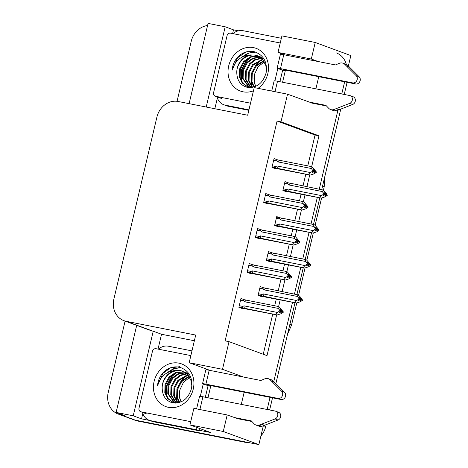 <?xml version="1.0" encoding="UTF-8"?>
<svg xmlns="http://www.w3.org/2000/svg" width="468" height="468" viewBox="0 0 468 468"><rect width="100%" height="100%" fill="white"/><g stroke="black" fill="none" stroke-linecap="round" stroke-linejoin="round"><path stroke-width="0.7" d="M318.146 61.524L311.319 59.015L315.227 42.471L350.836 55.581L348.373 65.994M344.635 81.812L341.769 93.951L344.635 81.812M337.914 110.249L319.293 189.031L337.914 110.249M317.327 197.332L311.021 224.008L317.327 197.332M309.061 232.309L302.755 258.979L309.061 232.309M300.795 267.281L294.489 293.957L300.795 267.281M292.523 302.258L273.786 381.525L292.523 302.258M270.048 397.344L267.175 409.488L270.048 397.344M263.326 425.781L258.874 444.6L135.351 420.165A19.504 17.041 110.2 0 1 133.093 419.527A19.504 17.041 110.2 0 0 135.351 420.165L242.108 441.283L244.483 442.155L137.727 421.042A19.504 17.041 110.2 0 1 135.463 420.404L118.258 414.069A19.504 17.041 110.2 0 1 108.225 392.447L125.091 321.101M158.02 349.105L161.53 334.263L194.366 340.757M149.778 420.492L141.535 418.86L142.798 413.496M258.874 444.6L223.271 431.49L189.955 424.903L210.729 432.549L199.579 430.344M232.614 33.573L233.491 29.841L238.317 30.794M214.841 108.74L217.392 97.964M136.697 325.377L116.122 412.419L133.222 415.8L153.223 331.204L161.53 334.263M133.222 415.8L141.535 418.86M206.212 107.032L225.184 26.781L233.491 29.841M311.647 166.784L318.971 135.808L280.987 121.826L287.527 94.173L254.212 87.586L247.677 115.233L178.144 101.48A19.504 17.041 -69.8 0 0 156.903 117.105L113.888 299.046A19.504 17.041 -69.8 0 0 123.921 320.668L150.626 330.502A19.504 17.041 -69.8 0 0 152.884 331.139L153.223 331.204M225.184 26.781L208.079 23.4L189.113 103.65M177.05 101.304L191.231 41.307A19.504 17.041 110.2 0 1 207.581 25.518M116.122 412.419L124.429 415.479L120.516 414.701A19.504 17.041 110.2 0 1 118.258 414.069M315.227 42.471L281.917 35.884L278.01 52.422L284.831 54.937M223.271 431.49L227.179 414.952L237.896 418.737M287.527 94.173L312.484 103.206M315.882 88.832L318.755 76.688M243.553 377.056L222.487 369.299L229.022 341.652L267.006 355.633L276.646 314.853M278.577 306.686L280.197 299.818M282.163 291.517L284.913 279.882M286.843 271.709L288.469 264.847M290.429 256.54L293.179 244.904M295.115 236.732L296.735 229.87M298.695 221.569L301.45 209.927M303.381 201.761L305.001 194.893M306.967 186.592L309.717 174.956M241.295 404.364L244.161 392.225M123.921 320.668A19.504 17.041 -69.8 0 0 126.179 321.305L195.712 335.059L189.177 362.712L210.243 370.469M227.179 414.952L193.869 408.359L189.955 424.903M210.852 385.632L207.979 397.777M285.439 70.101L282.573 82.245M222.487 369.299L189.177 362.712M307.769 165.877L315.058 135.036L277.074 121.048L225.114 340.874L229.022 341.652M277.074 121.048L280.987 121.826M315.058 135.036L318.971 135.808M263.238 354.247L272.733 314.081M274.698 305.779L276.29 299.046M278.249 290.745L280.999 279.103M282.964 270.802L284.556 264.069M286.515 255.768L289.271 244.132M291.231 235.825L292.822 229.098M294.787 220.791L297.537 209.155M299.497 200.854L301.088 194.121M303.053 185.819L305.803 174.178M252.445 264.677L249.251 263.502L247.162 272.335L251.316 273.868L251.415 273.441M260.711 229.7L257.517 228.524L255.429 237.364L259.582 238.891L259.681 238.464M268.977 194.723L265.783 193.547L263.695 202.387L267.848 203.919L267.948 203.492M277.249 159.752L274.055 158.576L271.961 167.415L276.114 168.942L276.219 168.515M244.173 299.649L240.979 298.473L238.891 307.312L243.044 308.839L243.149 308.412M271.651 252.738L268.456 251.562L266.368 260.401L270.522 261.928L270.621 261.501M279.917 217.76L276.723 216.585L274.634 225.424L278.788 226.957L278.893 226.53M288.189 182.789L284.994 181.613L282.9 190.453L287.059 191.979L287.159 191.552M263.385 287.715L260.19 286.539L258.102 295.372L262.255 296.905L262.355 296.478M311.319 59.015L278.01 52.422M336.328 52.902A19.504 17.041 110.2 0 1 346.297 64.403M348.607 65.023A19.504 17.041 110.2 0 1 348.964 66.561M347.104 82.298L344.232 94.442M340.751 109.167L321.756 189.517M319.796 197.824L313.49 224.494L276.6 217.105M311.524 232.795L305.218 259.471L272.002 252.814M303.258 267.772L296.952 294.442M294.992 302.743L275.88 383.59M272.511 397.829L269.644 409.974M266.163 424.698L265.73 426.535A19.504 17.041 110.2 0 1 260.928 435.93M247.946 442.435A19.504 17.041 110.2 0 1 244.483 442.155M299.28 297.765L300.31 297.97L299.122 297.531L300.152 299.046L300.029 299.567L298.403 300.561L299.59 301L301.216 300.006L302.398 300.438L300.128 301.837L296.419 303.03L262.121 295.928C260.91 295.519 260.869 295.033 261.992 294.477L258.476 293.781M301.216 300.006L302.398 300.438M259.629 295.94L296.419 303.03M295.056 302.527L296.566 300.52L298.841 299.128L302.492 300.058L301.082 297.794L298.327 294.945L263.736 287.785M264.034 287.843C262.788 287.621 262.548 287.984 263.308 288.92L264.11 289.873L297.519 296.484L298.964 298.613L300.152 299.046M296.566 300.52L263.156 293.916L261.992 294.477M298.841 299.128L298.964 298.613M263.776 296.338A4.423 2.129 -78.8 0 1 263.156 293.916M265.689 288.259A4.423 2.129 101.2 0 0 264.11 289.873M302.521 299.924L301.334 299.485L300.31 297.97M297.519 296.484L296.964 294.448M300.07 299.374L301.334 299.485M299.947 299.614L301.246 299.871M302.492 300.058L301.304 299.619M240.581 300.163L244.097 300.86L244.904 301.813L278.314 308.418L277.758 306.382L279.121 306.885L283.315 311.858L280.818 311.507L279.197 312.495L280.385 312.934L282.04 311.811L283.193 312.378L280.917 313.771L277.208 314.964L244.571 308.277A4.423 2.129 -78.8 0 1 243.945 305.85L242.787 306.417L239.271 305.721M283.286 311.992L282.099 311.553L281.098 309.904L279.911 309.465L280.94 310.986L279.753 310.547L279.63 311.068L280.818 311.507L280.94 310.986M280.864 311.314L282.099 311.553M283.315 311.858L282.128 311.425M282.005 311.94L283.193 312.378M282.04 311.811L280.741 311.553M280.069 309.699L281.098 309.904M244.097 300.86C243.342 299.918 243.582 299.561 244.828 299.783L244.53 299.725M244.904 301.813A4.423 2.129 -78.8 0 1 246.478 300.193L244.828 299.783M277.758 306.382L246.478 300.193M278.314 308.418L279.753 310.547M244.571 308.277L242.915 307.862C241.704 307.453 241.658 306.973 242.787 306.417M275.845 314.461L277.36 312.46L243.945 305.85M279.63 311.068L277.36 312.46M240.423 307.874L277.208 314.964M307.546 262.788L308.576 262.993L307.388 262.554L308.418 264.075L308.295 264.59L306.675 265.584L307.856 266.023L309.483 265.028L310.67 265.467L308.394 266.859L304.686 268.053L270.393 260.951C269.176 260.541 269.135 260.062 270.258 259.5L266.742 258.804M309.483 265.028L310.67 265.467M267.895 260.963L304.686 268.053M272.3 252.872C271.06 252.65 270.814 253.007 271.575 253.948L272.376 254.896L305.785 261.507L307.23 263.636L308.418 264.075M307.23 263.636L307.107 264.157L304.832 265.549L271.422 258.939L270.258 259.5M305.785 261.507L305.23 259.471L306.599 259.974L310.793 264.946L307.107 264.157M303.322 267.55L304.832 265.549M272.043 261.366A4.423 2.129 -78.8 0 1 271.422 258.939M273.955 253.282A4.423 2.129 101.2 0 0 272.376 254.896M310.793 264.946L309.605 264.514L308.576 262.993M308.342 264.402L309.605 264.514M308.219 264.642L309.512 264.894M310.758 265.081L309.57 264.642M315.812 227.817L316.842 228.015L315.654 227.583L316.684 229.098L316.561 229.618L314.941 230.613L316.128 231.046L317.749 230.051L318.936 230.49L316.66 231.882L312.952 233.076L278.659 225.974C277.448 225.57 277.401 225.085 278.53 224.529L275.014 223.833M317.749 230.051L318.936 230.49M276.167 225.986L312.952 233.076M280.572 217.895C279.326 217.673 279.08 218.029 279.841 218.971L280.648 219.925L314.057 226.535L315.496 228.659L316.684 229.098M315.496 228.659L315.373 229.18L313.098 230.572L279.688 223.961L278.53 224.529M314.057 226.535L313.501 224.494L314.865 224.997L319.059 229.975L315.373 229.18M311.589 232.578L313.098 230.572M280.314 226.389A4.423 2.129 -78.8 0 1 279.688 223.961M282.222 218.31A4.423 2.129 101.2 0 0 280.648 219.925M319.059 229.975L317.871 229.536L316.842 228.015M316.608 229.425L317.871 229.536M316.485 229.665L317.784 229.923M319.03 230.104L317.842 229.671M324.084 192.839L325.108 193.044L323.926 192.605L324.95 194.126L324.833 194.641L323.207 195.636L324.394 196.074L326.015 195.08L327.202 195.513L324.927 196.911L321.224 198.104L286.925 191.002C285.714 190.593 285.667 190.107 286.796 189.552L283.28 188.856M326.015 195.08L327.202 195.513M284.433 191.014L321.224 198.104M319.855 197.601L321.37 195.601L323.645 194.202L327.296 195.133L325.886 192.869L323.131 190.02L288.54 182.859M288.838 182.918C287.592 182.695 287.352 183.058 288.107 183.994L288.914 184.948L322.323 191.558L323.768 193.688L324.95 194.126M321.37 195.601L287.96 188.99L286.796 189.552M323.645 194.202L323.768 193.688M288.58 191.412A4.423 2.129 -78.8 0 1 287.96 188.99M290.488 183.333A4.423 2.129 101.2 0 0 288.914 184.948M327.325 194.998L326.137 194.559L325.108 193.044M322.323 191.558L321.768 189.522M324.874 194.448L326.137 194.559M324.751 194.688L326.05 194.945M327.296 195.133L326.108 194.694M248.847 265.186L252.369 265.882L253.17 266.836L286.58 273.447L286.024 271.405L287.387 271.908L291.582 276.886L289.084 276.529L287.463 277.524L288.651 277.963L290.306 276.834L291.459 277.401L289.183 278.799L285.48 279.993L252.837 273.3A4.423 2.129 -78.8 0 1 252.217 270.878L251.053 271.44L247.537 270.744M291.552 277.015L290.365 276.582L289.37 274.932L288.183 274.494L289.212 276.009L288.025 275.576L287.902 276.091L289.089 276.529L289.212 276.009M289.13 276.336L290.365 276.582M291.582 276.886L290.394 276.448M290.277 276.968L291.459 277.401M290.306 276.834L289.008 276.576M288.341 274.728L289.37 274.932M252.369 265.882C251.608 264.946 251.848 264.584 253.094 264.806L252.796 264.748M253.17 266.836A4.423 2.129 -78.8 0 1 254.744 265.221L253.094 264.806M286.024 271.405L254.744 265.221M286.58 273.447L288.025 275.576M252.837 273.3L251.181 272.891C249.97 272.481 249.924 271.996 251.053 271.44M284.117 279.49L285.626 277.483L252.217 270.878M287.902 276.091L285.626 277.483M248.689 272.902L285.48 279.993M257.119 230.215L260.635 230.911L261.436 231.859L294.846 238.469L294.29 236.434L295.653 236.937L299.853 241.909L297.356 241.552L295.735 242.547L296.917 242.986L298.572 241.857L299.731 242.43L297.455 243.822L293.746 245.016L261.103 238.329A4.423 2.129 -78.8 0 1 260.483 235.901L259.319 236.463L255.803 235.767M299.818 242.044L298.631 241.605L297.636 239.955L296.449 239.517L297.478 241.038L296.291 240.599L296.168 241.119L297.356 241.552L297.478 241.038M297.402 241.359L298.631 241.605M299.853 241.909L298.666 241.47M298.543 241.991L299.731 242.43M298.572 241.857L297.279 241.599M296.607 239.751L297.636 239.955M260.635 230.911C259.875 229.969 260.12 229.612 261.36 229.835L261.062 229.776M261.436 231.859A4.423 2.129 -78.8 0 1 263.016 230.244L261.36 229.835M294.29 236.434L263.016 230.244M294.846 238.469L296.291 240.599M261.103 238.329L259.453 237.914C258.237 237.504 258.196 237.019 259.319 236.463M292.383 244.512L293.892 242.512L260.483 235.901M296.168 241.119L293.892 242.512M256.955 237.925L293.746 245.016M265.385 195.238L268.901 195.934L269.708 196.888L303.118 203.498L302.562 201.456L303.925 201.96L308.12 206.938L305.622 206.581L304.001 207.576L305.189 208.008L306.838 206.885L307.997 207.453L305.721 208.845L302.012 210.038L269.369 203.352A4.423 2.129 -78.8 0 1 268.749 200.924L267.591 201.492L264.069 200.795M308.09 207.067L306.903 206.634L305.902 204.978L304.715 204.545L305.744 206.06L304.557 205.622L304.434 206.142L305.622 206.581L305.744 206.06M305.668 206.388L306.903 206.634M308.12 206.938L306.932 206.499M306.809 207.014L307.997 207.453M306.838 206.885L305.545 206.628M304.873 204.779L305.902 204.978M268.901 195.934C268.141 194.992 268.386 194.635 269.632 194.858L269.334 194.799M269.708 196.888A4.423 2.129 -78.8 0 1 271.282 195.273L269.632 194.858M302.562 201.456L271.282 195.273M303.118 203.498L304.557 205.622M269.369 203.352L267.719 202.936C266.508 202.527 266.462 202.047 267.591 201.492M300.649 209.541L302.158 207.535L268.749 200.924M304.434 206.142L302.158 207.535M265.227 202.948L302.012 210.038M273.651 160.261L277.167 160.957L277.974 161.91L311.384 168.521L310.828 166.485L312.191 166.982L316.386 171.961L313.888 171.604L312.267 172.598L313.455 173.037L315.11 171.908L316.263 172.476L313.987 173.874L310.278 175.067L277.641 168.375A4.423 2.129 -78.8 0 1 277.021 165.953L275.857 166.514L272.341 165.818M316.356 172.095L315.169 171.657L314.168 170.007L312.987 169.568L314.01 171.089L312.829 170.65L312.706 171.165L313.888 171.604L314.01 171.089M313.934 171.411L315.169 171.657M316.386 171.961L315.198 171.522M315.075 172.043L316.263 172.476M315.11 171.908L313.812 171.651M313.145 169.802L314.168 170.007M277.167 160.957C276.412 160.021 276.652 159.658 277.898 159.88L277.6 159.822M277.974 161.91A4.423 2.129 -78.8 0 1 279.548 160.296L277.898 159.88M310.828 166.485L279.548 160.296M311.384 168.521L312.829 170.65M277.641 168.375L275.985 167.965C274.774 167.556 274.728 167.07 275.857 166.514M308.915 174.564L310.43 172.563L277.021 165.953M312.706 171.165L310.43 172.563M273.493 167.977L310.278 175.067M285.258 70.873L277.863 68.603A6.499 0.433 13.3 0 1 277.126 68.211A6.499 0.433 13.3 0 1 280.484 68.615L352.656 82.889L355.621 83.983L283.456 69.709L285.369 70.411M282.613 70.352L279.922 81.719M233.058 33.661A13.005 11.361 110.2 0 1 242.886 30.666L281.35 38.277M225.278 105.16A13.005 11.361 110.2 0 1 223.768 104.738L226.734 105.832A13.005 11.361 -69.8 0 0 228.244 106.254L225.278 105.16L248.953 109.845M228.244 106.254L248.836 110.325M223.768 104.738A13.005 11.361 110.2 0 1 217.064 96.853M326.483 105.973L311.559 103.024M308.593 101.93L325.892 105.353L328.641 108.243A6.499 5.68 110.2 0 0 330.566 109.518A6.499 5.68 110.2 0 0 333.514 109.688L349.672 103.393A4.153 3.627 110.2 0 0 352.398 99.468A4.153 3.627 110.2 0 0 350.152 95.653A4.153 3.627 110.2 0 0 349.666 95.519L277.501 81.239A6.499 0.433 -166.7 0 0 274.143 80.835L271.727 91.049M330.566 109.518L333.538 110.612A6.499 5.68 110.2 0 0 336.48 110.781L352.644 104.487A4.153 3.627 -69.8 0 0 355.37 100.561A4.153 3.627 -69.8 0 0 353.118 96.747L350.152 95.653M336.48 110.781L333.514 109.688M339.177 109.781L336.211 108.693M355.621 83.983A4.153 3.627 -69.8 0 0 359.775 81.678A4.153 3.627 -69.8 0 0 359.184 76.816L356.218 75.722L344.343 63.882L347.309 64.97A6.499 5.68 110.2 0 0 346.086 64.315L343.12 63.227A6.499 5.68 110.2 0 0 339.253 63.355L335.445 64.947L283.772 54.727A6.499 0.433 -166.7 0 0 280.408 54.323L277.126 68.211M347.309 64.97L359.184 76.816M356.218 75.722A4.153 3.627 110.2 0 1 356.809 80.584A4.153 3.627 110.2 0 1 352.656 82.889M343.12 63.227A6.499 5.68 110.2 0 1 344.343 63.882M346.349 65.807L349.315 66.901M210.67 386.404L203.276 384.134A6.499 0.433 13.3 0 1 202.539 383.742A6.499 0.433 13.3 0 1 205.897 384.146L278.062 398.42L281.034 399.514L208.863 385.24L210.775 385.942M208.026 385.884L205.335 397.25M158.471 349.192A13.005 11.361 110.2 0 1 168.299 346.197L191.974 350.883M153.656 421.785L150.684 420.691A13.005 11.361 110.2 0 1 149.181 420.27L152.147 421.364A13.005 11.361 -69.8 0 0 153.656 421.785L199.485 430.852A13.005 11.361 110.2 0 1 200.029 428.606M199.485 430.852L196.519 429.759A13.005 11.361 110.2 0 1 197.063 427.518M150.684 420.691L196.519 429.759M149.181 420.27A13.005 11.361 110.2 0 1 142.477 412.384M251.895 421.504L236.972 418.556M234.006 417.462L251.304 420.884L254.054 423.774A6.499 5.68 110.2 0 0 255.978 425.049A6.499 5.68 110.2 0 0 258.927 425.219L275.085 418.924A4.153 3.627 110.2 0 0 277.811 414.999A4.153 3.627 110.2 0 0 275.558 411.185A4.153 3.627 110.2 0 0 275.079 411.05L202.913 396.776A6.499 0.433 -166.7 0 0 199.555 396.373L196.589 408.897M255.978 425.049L258.944 426.143A6.499 5.68 110.2 0 0 261.893 426.313L278.05 420.018A4.153 3.627 -69.8 0 0 280.777 416.093A4.153 3.627 -69.8 0 0 278.53 412.279L275.558 411.185M261.893 426.313L258.927 425.219M264.59 425.318L261.624 424.224M281.034 399.514A4.153 3.627 -69.8 0 0 285.188 397.209A4.153 3.627 -69.8 0 0 284.597 392.348L281.625 391.254L269.755 379.413L272.721 380.507A6.499 5.68 110.2 0 0 271.498 379.852L268.533 378.758A6.499 5.68 110.2 0 0 264.666 378.887L260.857 380.478L209.178 370.258A6.499 0.433 -166.7 0 0 205.821 369.855L202.539 383.742M272.721 380.507L284.597 392.348M281.625 391.254A4.153 3.627 110.2 0 1 282.216 396.115A4.153 3.627 110.2 0 1 278.062 398.42M268.533 378.758A6.499 5.68 110.2 0 1 269.755 379.413M271.762 381.338L274.728 382.432M253.451 90.81A22.756 19.884 110.2 0 1 243.044 91.804A22.756 19.884 110.2 0 1 228.706 65.842A22.756 19.884 110.2 0 1 253.492 47.613A22.756 19.884 110.2 0 1 268.369 65.064A22.756 19.884 110.2 0 1 258.032 88.341M246.94 87.247C256.499 88.271 262.899 83.45 266.14 72.78C267.491 61.922 263.548 54.902 254.311 51.732C248.502 50.526 243.173 52.094 238.306 56.441C234.655 60.29 232.59 64.876 232.099 70.212C234.977 60.752 241.061 55.669 250.351 54.955A16.257 14.204 -69.8 0 0 236.785 72.897C237.118 80.508 240.505 85.293 246.94 87.247M257.429 55.768L255.856 55.347C246.601 53.159 236.363 62.531 236.785 72.897M258.511 56.259L250.345 56.809L243.617 61.483L239.634 68.913L239.394 77.08L242.213 83.011L247.315 86.679L252.55 87.341L249.04 80.631L249.28 72.464L253.264 65.034L262.753 59.629M266.462 70.767L265.842 65.543L262.601 59.454L257.061 55.628L255.113 55.072L250.351 54.955M260.395 56.862L259.254 56.534M264.051 59.062L258.898 56.359M261.477 57.353L261.05 57.26M258.822 56.441L251.088 57.078L244.36 61.753L240.376 69.182L240.137 77.355L242.828 83.123L247.683 86.808M247.315 86.679L249.877 87.457M260.237 57.312L253.246 58.494L247.326 62.847L243.342 70.276L243.103 78.448L249.228 87.2M249.579 87.399L249.965 87.592M259.898 57.078L252.714 58.137L246.589 62.572L242.599 70.007L242.36 78.174L248.836 87.124M249.187 87.305L249.83 87.592M261.536 58.365L255.399 59.968L250.298 63.94L246.314 71.37L246.069 79.542L250.848 87.387M261.214 58.079L254.861 59.594L249.555 63.666L245.571 71.095L245.331 79.267L250.433 87.358M262.454 59.29L252.521 64.76L248.537 72.189L248.297 80.361L252.117 87.376M263.882 61.144L256.23 66.123L252.246 73.552L252.006 81.724L254.253 86.902M263.607 60.741L255.487 65.853L251.503 73.283L251.263 81.45L253.808 87.036M255.885 86.264A16.257 14.204 110.2 0 1 254.469 74.377L254.229 82.543L255.645 86.369M250.52 103.2L215.654 96.297A3.253 2.843 110.2 0 1 215.274 96.192A3.253 2.843 110.2 0 1 213.607 92.588L227.038 35.773A3.253 2.843 110.2 0 1 230.578 33.169L280.238 42.992M281.321 53.645L281.163 54.294M277.787 68.574L274.897 80.812M254.469 74.377L258.014 66.865L264.291 61.817M249.549 57.739L246.039 60.963L241.248 70.019L241.043 80.145M255.195 51.971L247.964 53.176L241.529 57.289M251.141 57.061L246.414 61.097L241.617 70.159L241.377 80.116L241.769 81.572M255.627 52.112L248.964 53.077L242.857 56.575M245.987 51.989L237.51 57.821L232.099 70.212M178.905 363.145A22.756 19.884 110.2 0 1 193.243 389.113A22.756 19.884 110.2 0 1 168.457 407.335A22.756 19.884 110.2 0 1 154.118 381.373A22.756 19.884 110.2 0 1 178.905 363.145M172.347 402.778C181.906 403.802 188.306 398.982 191.552 388.311C192.904 377.454 188.961 370.44 179.724 367.263C173.915 366.058 168.579 367.626 163.718 371.972C160.068 375.822 158.003 380.408 157.511 385.743C160.389 376.29 166.473 371.2 175.757 370.486A16.257 14.204 -69.8 0 0 162.197 388.434C162.531 396.045 165.918 400.824 172.347 402.778M182.842 371.3L181.268 370.878C172.013 368.69 161.776 378.062 162.197 388.434M183.924 371.791L175.757 372.341L169.03 377.015L165.046 384.444L164.806 392.617L167.626 398.549L172.721 402.211L177.963 402.872L174.447 396.168L174.693 387.995L178.677 380.566L188.165 375.16M191.868 386.299L191.254 381.075L188.013 374.985L182.473 371.159L180.525 370.603L175.757 370.486M185.808 372.393L184.667 372.066M189.464 374.593L184.31 371.89M186.89 372.885L186.457 372.791M184.234 371.972L176.5 372.61L169.773 377.284L165.789 384.719L165.549 392.886L168.234 398.654L173.096 402.34M172.721 402.211L175.289 402.989M185.65 372.844L178.659 374.026L172.739 378.378L168.755 385.808L168.515 393.98L174.64 402.737M174.985 402.93L175.377 403.129M185.31 372.61L178.121 373.669L171.996 378.109L168.012 385.538L167.772 393.705L174.248 402.655M174.599 402.837L175.243 403.129M186.943 373.897L180.812 375.5L175.705 379.472L171.721 386.901L171.481 395.074L176.261 402.919M186.627 373.616L180.274 375.131L174.968 379.197L170.984 386.626L170.738 394.799L175.845 402.895M187.867 374.827L177.934 380.291L173.95 387.72L173.71 395.893L177.53 402.907M189.294 376.676L181.642 381.654L177.659 389.089L177.419 397.256L179.665 402.433M189.019 376.272L180.9 381.385L176.916 388.814L176.676 396.987L179.221 402.568M181.291 401.796A16.257 14.204 110.2 0 1 179.882 389.908L179.642 398.075L181.057 401.901M190.722 421.656L141.067 411.834A3.253 2.843 110.2 0 1 140.687 411.723A3.253 2.843 110.2 0 1 139.014 408.125L152.445 351.304A3.253 2.843 110.2 0 1 155.99 348.701L190.856 355.598M206.727 369.176L206.575 369.825M203.2 384.105L200.31 396.343M179.882 389.908L183.421 382.397L189.704 377.348M174.962 373.277L171.452 376.494L166.655 385.55L166.456 395.676M180.601 367.503L173.376 368.708L166.941 372.82M176.547 372.592L171.82 376.629L167.029 385.69L166.789 395.647L167.181 397.11M181.04 367.643L174.377 368.608L168.264 372.107M179.613 366.707L170.633 367.807L162.922 373.353L157.511 385.743M120.516 414.701L137.727 421.042M126.179 321.305L152.884 331.139M296.765 302.977L291.511 325.196A22.756 1.521 -166.7 0 0 289.914 324.213M322.61 185.895A22.756 1.521 13.3 0 1 324.207 186.878L323.411 190.254M265.73 426.535L263.507 425.716M262.121 295.928L258.155 295.138M259.787 288.224L263.308 288.92M242.915 307.862L238.949 307.078M270.393 260.951L266.421 260.167M268.059 253.252L271.575 253.948M278.659 225.974L274.693 225.19M276.325 218.275L279.841 218.971M280.274 217.836L276.6 217.111M286.925 191.002L282.959 190.219M284.591 183.304L288.107 183.994M251.181 272.891L247.215 272.101M259.453 237.914L255.481 237.13M267.719 202.936L263.753 202.153M275.985 167.965L272.019 167.181M275.032 91.699L277.501 81.239M280.484 68.615L283.772 54.727M352.644 104.487L349.672 103.393M199.894 409.553L202.913 396.776M205.897 384.146L209.178 370.258M278.05 420.018L275.085 418.924M262.753 58.371A24.722 21.604 -69.8 0 0 262.32 58.675M260.354 60.232A24.722 21.604 -69.8 0 0 255.616 65.707M251.053 80.326A24.722 21.604 -69.8 0 0 251.579 86.206M251.761 87.013A24.722 21.604 -69.8 0 0 251.848 87.387M215.654 96.297L221.586 98.485M188.165 373.903A24.722 21.604 -69.8 0 0 187.726 374.207M185.767 375.763A24.722 21.604 -69.8 0 0 181.028 381.245M176.465 395.858A24.722 21.604 -69.8 0 0 176.986 401.737M177.167 402.55A24.722 21.604 -69.8 0 0 177.261 402.919M141.067 411.834L146.999 414.016M321.569 198.052L315.139 225.231M313.297 233.023L306.873 260.202M305.031 268L298.607 295.179M287.586 334.07L291.511 325.196M324.207 186.878L324.663 177.208M262.998 58.389L262.443 58.781M260.805 60.085L256.616 64.683M253.562 70.101L251.755 76.038M251.275 81.49L251.813 86.504M257.061 55.628L257.804 55.897M215.274 96.192L221.212 98.379M188.411 373.92L187.855 374.312M186.217 375.617L182.029 380.215M178.975 385.632L177.167 391.57M176.682 397.022L177.226 402.041M182.473 371.159L183.216 371.428M140.687 411.723L146.624 413.911"/></g></svg>
